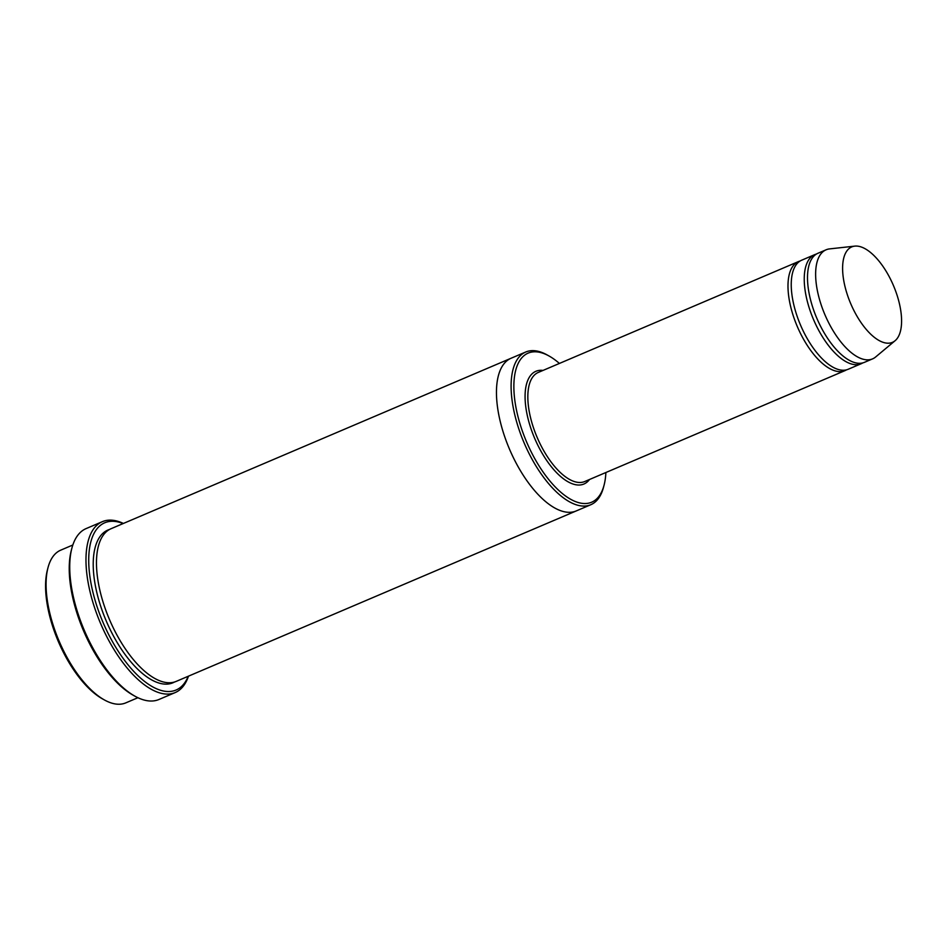 <?xml version="1.0" encoding="UTF-8"?>
<svg xmlns="http://www.w3.org/2000/svg" width="949" height="949" viewBox="0 0 949 949"><rect width="100%" height="100%" fill="white"/><g stroke="black" fill="none" stroke-linecap="round" stroke-linejoin="round"><path stroke-width="1.42" d="M816.389 254.071A59.289 26.525 66.9 0 0 814.705 254.652A59.289 26.525 66.9 0 0 817.86 328.722A59.289 26.525 66.9 0 0 861.194 363.728A59.289 26.525 66.9 0 0 862.76 362.909M861.194 363.728L848.181 369.268A59.289 26.525 -113.1 0 1 804.859 334.262A59.289 26.525 -113.1 0 1 801.703 260.192L814.705 254.652M559.4 363.443A81.021 36.24 66.9 0 0 549.08 356.017A81.021 36.24 66.9 0 0 513.955 390.632A81.021 36.24 66.9 0 0 554.785 486.469A81.021 36.24 66.9 0 0 604.086 485.105A81.021 36.24 66.9 0 0 605.877 472.519M137.902 697.717L125.79 702.877A83.002 37.13 -113.1 0 1 104.343 699.911A83.002 37.13 -113.1 0 1 65.137 653.861A83.002 37.13 -113.1 0 1 47.996 567.68A83.002 37.13 -113.1 0 1 60.724 550.159L72.836 544.999M104.343 699.911L102.456 698.855A81.021 36.24 -113.1 0 1 64.188 653.897A81.021 36.24 -113.1 0 1 47.45 569.768L47.996 567.68M549.08 356.017L547.193 354.962A83.002 37.13 66.9 0 0 525.746 352.008A83.002 37.13 66.9 0 0 530.171 455.698A83.002 37.13 66.9 0 0 590.824 504.714A83.002 37.13 66.9 0 0 603.54 487.193L604.086 485.105M800.126 260.999A59.289 26.525 66.9 0 0 798.453 261.58A59.289 26.525 66.9 0 0 801.608 335.649A59.289 26.525 66.9 0 0 844.93 370.656A59.289 26.525 66.9 0 0 846.508 369.837M895.109 340.703L875.63 356.99A59.289 26.525 -113.1 0 1 872.57 358.876L864.444 362.34A59.289 26.525 -113.1 0 1 821.122 327.334A59.289 26.525 -113.1 0 1 817.955 253.264L826.093 249.801A59.289 26.525 -113.1 0 1 829.568 248.899L854.8 246.123A51.875 23.203 -113.1 0 1 893.448 285.542A51.875 23.203 -113.1 0 1 895.109 340.703A51.875 23.203 -113.1 0 1 854.527 311.723A51.875 23.203 -113.1 0 1 854.8 246.123M872.57 358.876A59.289 26.525 -113.1 0 1 829.248 323.87A59.289 26.525 -113.1 0 1 826.093 249.801M123.133 523.563A90.902 40.665 66.9 0 0 103.002 622.366A90.902 40.665 66.9 0 0 188.21 676.281M576.423 510.847A83.002 37.13 -113.1 0 1 576.185 510.953L176.194 681.394A83.002 37.13 -113.1 0 1 115.541 632.378A83.002 37.13 -113.1 0 1 111.128 528.676L511.108 358.236A83.002 37.13 -113.1 0 1 511.345 358.141M175.197 692.568L158.934 699.496A92.883 41.554 -113.1 0 1 134.936 696.186L133.05 695.131A90.902 40.665 -113.1 0 1 90.108 644.691A90.902 40.665 -113.1 0 1 71.329 550.301L71.875 548.202A92.883 41.554 -113.1 0 1 86.11 528.593L102.373 521.665A92.883 41.554 66.9 0 0 107.32 637.716A92.883 41.554 66.9 0 0 175.197 692.568A92.883 41.554 66.9 0 0 188.471 676.163M511.108 358.236A83.002 37.13 -113.1 0 0 515.532 461.938A83.002 37.13 -113.1 0 0 576.185 510.953A83.002 37.13 -113.1 0 1 515.532 461.938A83.002 37.13 -113.1 0 1 511.108 358.236L525.746 352.008M134.936 696.186A92.883 41.554 -113.1 0 1 91.057 644.644A92.883 41.554 -113.1 0 1 71.875 548.202M123.406 523.445A92.883 41.554 66.9 0 0 102.373 521.665M543.018 370.418A61.258 27.402 66.9 0 0 534.702 438.414A61.258 27.402 66.9 0 0 589.507 479.506M798.453 261.58L538.297 372.435A59.289 26.525 66.9 0 0 537.134 437.37A59.289 26.525 66.9 0 0 584.774 481.511L844.93 370.656M174.533 681.999A83.002 37.13 -113.1 0 1 112.29 633.766A83.002 37.13 -113.1 0 1 109.538 529.459M576.185 510.953L590.824 504.714"/></g></svg>
